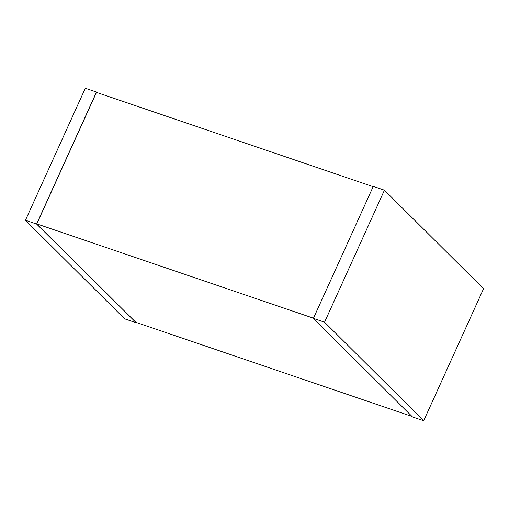 <?xml version="1.0" encoding="UTF-8"?>
<svg xmlns="http://www.w3.org/2000/svg" width="509" height="509" viewBox="0 0 509 509"><rect width="100%" height="100%" fill="white"/><g stroke="black" fill="none" stroke-linecap="round" stroke-linejoin="round"><path stroke-width="0.76" d="M412.004 416.445L135.738 322.286L36.807 223.903L96.475 92.377L373.148 186.676M36.807 223.903L313.48 318.201M384.435 190.194L373.275 186.389L313.398 318.386L412.513 416.947L423.673 420.752L483.55 288.756L384.435 190.194L324.557 322.191L313.398 318.386M324.557 322.191L423.673 420.752M96.996 92.555L96.487 92.053L36.61 224.049L135.852 322.324M36.61 224.049L25.45 220.244L85.327 88.248L96.487 92.053M25.45 220.244L124.565 318.806L135.725 322.611"/></g></svg>
